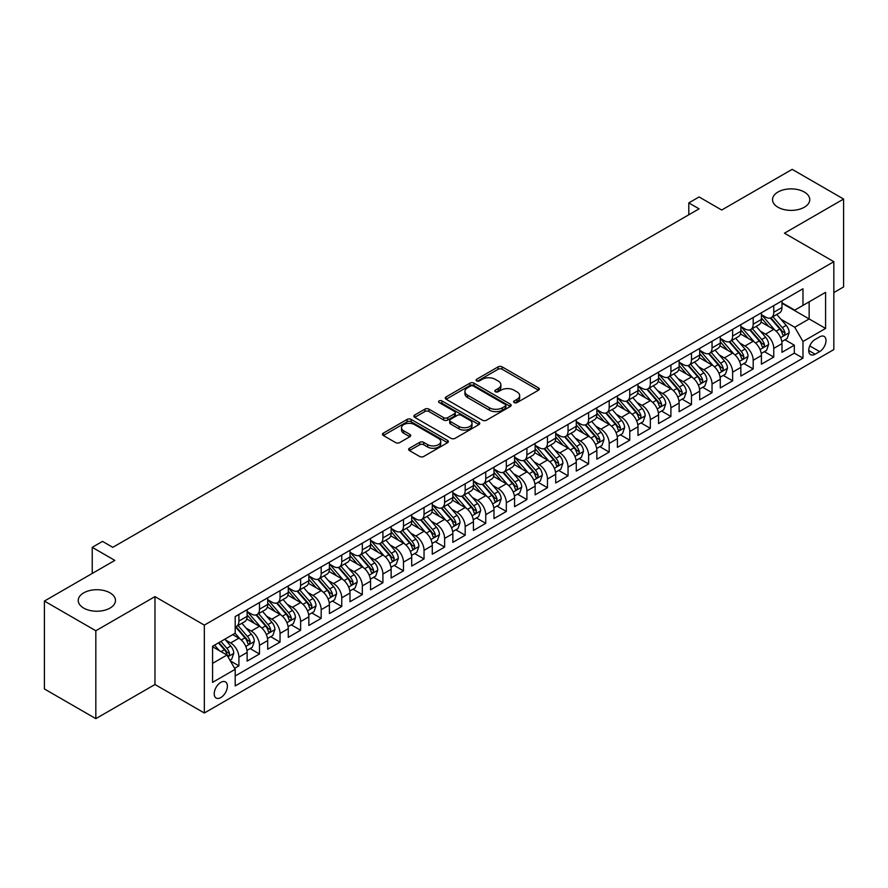 <?xml version="1.0" encoding="UTF-8"?>
<svg xmlns="http://www.w3.org/2000/svg" width="888" height="888" viewBox="0 0 888 888"><rect width="100%" height="100%" fill="white"/><g stroke="black" fill="none" stroke-linecap="round" stroke-linejoin="round"><path stroke-width="1.33" d="M514.208 402.586A1.998 1.154 0 0 0 517.038 402.586L538.483 390.198A2.853 1.654 0 0 0 539.327 389.033A2.853 1.654 0 0 0 538.483 387.867L502.142 366.877A2.853 1.654 0 0 0 498.101 366.877L476.645 379.265A1.998 1.154 0 0 0 476.068 380.086A1.998 1.154 0 0 0 476.645 380.897A1.998 1.154 0 0 0 479.476 380.897L482.251 379.298A9.135 5.273 0 0 1 495.171 379.298L498.201 381.041A9.135 5.273 0 0 1 500.876 384.781A9.135 5.273 0 0 1 498.201 388.511L495.426 390.11A1.998 1.154 0 0 0 494.838 390.931A1.998 1.154 0 0 0 495.426 391.741A1.998 1.154 0 0 0 498.257 391.741L501.032 390.143A9.135 5.273 0 0 1 513.952 390.143L516.983 391.886A9.135 5.273 0 0 1 519.658 395.615A9.135 5.273 0 0 1 516.983 399.345L514.208 400.954A1.998 1.154 0 0 0 513.619 401.764A1.998 1.154 0 0 0 514.208 402.586L514.208 400.954M110.023 592.873A18.615 10.745 0 0 0 89.732 590.542A18.615 10.745 0 0 0 78.233 600.477A18.615 10.745 0 0 0 83.694 608.08A18.615 10.745 0 0 0 103.985 610.411A18.615 10.745 0 0 0 115.473 600.477A18.615 10.745 0 0 0 110.023 592.873M804.306 192.03A18.615 10.745 0 0 0 784.015 189.699A18.615 10.745 0 0 0 772.527 199.633A18.615 10.745 0 0 0 777.977 207.237A18.615 10.745 0 0 0 798.268 209.568A18.615 10.745 0 0 0 809.767 199.633A18.615 10.745 0 0 0 804.306 192.03M220.801 697.568A9.313 5.372 120 0 0 226.884 689.365A9.313 5.372 120 0 0 225.452 681.906A9.313 5.372 120 0 0 220.801 682.373A9.313 5.372 120 0 0 214.718 690.575A9.313 5.372 120 0 0 216.15 698.035A9.313 5.372 120 0 0 220.801 697.568M409.457 448.251A2.853 1.654 0 0 0 408.624 449.417A2.853 1.654 0 0 0 409.457 450.582L419.658 456.476A2.853 1.654 0 0 0 423.698 456.476L447.519 442.712A2.853 1.654 0 0 0 448.362 441.547A2.853 1.654 0 0 0 447.519 440.381L411.177 419.402A2.853 1.654 0 0 0 407.137 419.402L383.305 433.155A2.853 1.654 0 0 0 382.473 434.321A2.853 1.654 0 0 0 383.305 435.486L395.626 442.601A2.853 1.654 0 0 0 399.667 442.601L409.868 436.707A2.853 1.654 0 0 0 410.7 435.542A2.853 1.654 0 0 0 409.868 434.376L403.751 430.858A7.637 4.407 0 0 1 401.52 427.739A7.637 4.407 0 0 1 406.238 423.665A7.637 4.407 0 0 1 414.563 424.619L438.483 438.428A7.637 4.407 0 0 1 440.726 441.547A7.637 4.407 0 0 1 436.008 445.621A7.637 4.407 0 0 1 427.683 444.666L423.698 442.368A2.853 1.654 0 0 0 419.658 442.368L409.457 448.251L409.457 450.582L419.658 444.744L419.658 442.368M833.832 292.574L843.6 286.935L843.6 199.045L792.174 169.353L721.711 210.023L699.089 196.958L688.799 202.897L699.089 208.835L112.798 547.33L102.52 541.391L92.23 547.33L92.23 573.459M95.826 630.758L95.826 718.647L154.967 684.504L154.967 596.614L95.826 630.758L44.4 601.065L114.852 560.395L92.23 547.33M154.967 596.614L204.34 625.119L833.832 261.694L833.832 349.583L204.34 713.009L204.34 625.119M843.6 199.045L784.459 233.189L833.832 261.694M482.45 420.213A2.853 1.654 0 0 0 486.491 420.213L510.323 406.46A2.853 1.654 0 0 0 511.155 405.294A2.853 1.654 0 0 0 510.323 404.129L473.97 383.15A2.853 1.654 0 0 0 469.93 383.15L446.109 396.903A2.853 1.654 0 0 0 445.276 398.068A2.853 1.654 0 0 0 446.109 399.234L482.45 420.213M439.937 403.019A1.998 1.154 0 0 1 441.969 403.296L441.969 400.921L478.921 422.255A2.853 1.654 0 0 1 479.753 423.421A2.853 1.654 0 0 1 478.921 424.586L455.089 438.339A2.853 1.654 0 0 1 451.06 438.339L414.707 417.36L414.707 415.029A2.853 1.654 0 0 0 413.875 416.195A2.853 1.654 0 0 0 414.707 417.36M414.707 415.029L424.908 409.146A2.853 1.654 0 0 1 428.948 409.146L443.689 417.649A2.853 1.654 0 0 0 447.719 417.649L454.49 413.741A2.853 1.654 0 0 0 455.322 412.576A2.853 1.654 0 0 0 454.49 411.41L439.138 402.553A1.998 1.154 0 0 1 438.561 401.742A1.998 1.154 0 0 1 439.793 400.677A1.998 1.154 0 0 1 441.969 400.921M95.826 718.647L44.4 688.955L44.4 601.065M234.632 668.32L238.905 665.856L230.369 660.927M225.508 639.959L230.669 642.934A11.633 6.716 60 0 1 238.905 657.187L247.13 652.436L247.13 661.105L259.474 653.979L250.116 648.573M246.076 628.082L251.249 631.057A11.633 6.716 60 0 1 259.474 645.31L267.699 640.559L267.699 649.228L280.042 642.102L270.685 636.696M266.655 616.205L271.817 619.18A11.633 6.716 60 0 1 280.042 633.433L288.278 628.682L288.278 637.351L300.621 630.225L291.253 624.83M287.224 604.328L292.385 607.303A11.633 6.716 60 0 1 300.621 621.556L308.846 616.805L308.846 625.474L321.19 618.348L311.832 612.953M307.792 592.451L312.964 595.426A11.633 6.716 60 0 1 321.19 609.679L329.415 604.928L329.415 613.597L341.758 606.471L332.401 601.076M328.371 580.574L333.533 583.549A11.633 6.716 60 0 1 341.758 597.802L349.994 593.051L349.994 601.72L362.326 594.594L352.969 589.199M348.94 568.697L354.101 571.672A11.633 6.716 60 0 1 362.326 585.925L370.562 581.174L370.562 589.843L382.906 582.717L373.548 577.322M369.508 556.82L374.669 559.795A11.633 6.716 60 0 1 382.906 574.048L391.131 569.297L391.131 577.966L403.474 570.84L394.117 565.445M390.076 544.943L395.249 547.918A11.633 6.716 60 0 1 403.474 562.171L411.699 557.42L411.699 566.089L424.042 558.963L414.685 553.568M410.656 533.066L415.817 536.041A11.633 6.716 60 0 1 424.042 550.294L432.278 545.543L432.278 554.212L444.622 547.086L435.253 541.691M431.224 521.189L436.385 524.164A11.633 6.716 60 0 1 444.622 538.417L452.847 533.666L452.847 542.335L465.19 535.22L455.833 529.814M451.792 509.312L456.965 512.287A11.633 6.716 60 0 1 465.19 526.54L473.415 521.789L473.415 530.469L485.758 523.343L476.401 517.937M472.372 497.435L477.533 500.41A11.633 6.716 60 0 1 485.758 514.663L493.983 509.912L493.983 518.592L506.327 511.466L496.969 506.06M492.94 485.558L498.101 488.533A11.633 6.716 60 0 1 506.327 502.786L514.563 498.035L514.563 506.715L526.906 499.589L517.538 494.183M513.508 473.681L518.67 476.656A11.633 6.716 60 0 1 526.906 490.909L535.131 486.158L535.131 494.838L547.474 487.712L538.117 482.306M534.077 461.804L539.249 464.779A11.633 6.716 60 0 1 547.474 479.032L555.699 474.281L555.699 482.961L568.043 475.835L558.685 470.429M554.656 449.927L559.817 452.902A11.633 6.716 60 0 1 568.043 467.155L576.279 462.404L576.279 471.084L588.622 463.958L579.254 458.552M575.224 438.05L580.386 441.036A11.633 6.716 60 0 1 588.622 455.289L596.847 450.538L596.847 459.207L609.19 452.081L599.833 446.675M595.793 426.173L600.965 429.159A11.633 6.716 60 0 1 609.19 443.412L617.415 438.661L617.415 447.33L629.759 440.204L620.401 434.798M616.372 414.296L621.533 417.282A11.633 6.716 60 0 1 629.759 431.535L637.984 426.784L637.984 435.453L650.327 428.327L640.97 422.921M636.94 402.419L642.102 405.405A11.633 6.716 60 0 1 650.327 419.658L658.563 414.907L658.563 423.576L670.906 416.45L661.538 411.044M657.509 390.542L662.67 393.528A11.633 6.716 60 0 1 670.906 407.781L679.131 403.03L679.131 411.699L691.475 404.573L682.117 399.167M678.077 378.665L683.249 381.651A11.633 6.716 60 0 1 691.475 395.904L699.7 391.153L699.7 399.822L712.043 392.696L702.686 387.29M698.656 366.788L703.818 369.774A11.633 6.716 60 0 1 712.043 384.027L720.279 379.276L720.279 387.945L732.622 380.819L723.254 375.413M719.225 354.911L724.386 357.897A11.633 6.716 60 0 1 732.622 372.15L740.847 367.399L740.847 376.068L753.191 368.942L743.833 363.536M739.793 343.034L744.965 346.02A11.633 6.716 60 0 1 753.191 360.273L761.416 355.522L761.416 364.191L773.759 357.065L773.759 348.396A11.633 6.716 -120 0 0 765.534 334.143L760.361 331.157M764.402 351.659L773.759 357.065M247.13 652.436A11.633 6.716 -120 0 0 238.905 638.183L232.734 634.62M267.699 640.559A11.633 6.716 -120 0 0 259.474 626.306L246.753 618.969M288.278 628.682A11.633 6.716 -120 0 0 280.042 614.429L267.321 607.092M308.846 616.805A11.633 6.716 -120 0 0 300.621 602.552L287.901 595.215M329.415 604.928A11.633 6.716 -120 0 0 321.19 590.675L308.469 583.338M349.994 593.051A11.633 6.716 -120 0 0 341.758 578.798L329.037 571.461M370.562 581.174A11.633 6.716 -120 0 0 362.326 566.921L349.606 559.584M391.131 569.297A11.633 6.716 -120 0 0 382.906 555.044L370.185 547.707M411.699 557.42A11.633 6.716 -120 0 0 403.474 543.167L390.753 535.83M432.278 545.543A11.633 6.716 -120 0 0 424.042 531.29L411.322 523.953M452.847 533.666A11.633 6.716 -120 0 0 444.622 519.413L431.89 512.076M473.415 521.789A11.633 6.716 -120 0 0 465.19 507.536L452.469 500.199M493.983 509.912A11.633 6.716 -120 0 0 485.758 495.659L473.038 488.322M514.563 498.035A11.633 6.716 -120 0 0 506.327 483.782L493.606 476.445M535.131 486.158A11.633 6.716 -120 0 0 526.906 471.905L514.185 464.568M555.699 474.281A11.633 6.716 -120 0 0 547.474 460.028L534.754 452.691M576.279 462.404A11.633 6.716 -120 0 0 568.043 448.163L555.322 440.814M596.847 450.538A11.633 6.716 -120 0 0 588.622 436.286L575.89 428.937M617.415 438.661A11.633 6.716 -120 0 0 609.19 424.409L596.47 417.06M637.984 426.784A11.633 6.716 -120 0 0 629.759 412.531L617.038 405.183M658.563 414.907A11.633 6.716 -120 0 0 650.327 400.655L637.606 393.306M679.131 403.03A11.633 6.716 -120 0 0 670.906 388.778L658.186 381.429M699.7 391.153A11.633 6.716 -120 0 0 691.475 376.901L678.754 369.552M720.279 379.276A11.633 6.716 -120 0 0 712.043 365.024L699.322 357.675M740.847 367.399A11.633 6.716 -120 0 0 732.622 353.147L719.89 345.798M761.416 355.522A11.633 6.716 -120 0 0 753.191 341.269L740.47 333.921M819.635 336.874L815.106 339.482A9.013 5.206 120 0 0 809.212 347.43A9.013 5.206 120 0 0 810.6 354.656A9.013 5.206 120 0 0 815.106 354.212L819.635 351.604A9.013 5.206 120 0 0 825.529 343.656A9.013 5.206 120 0 0 824.142 336.43A9.013 5.206 120 0 0 819.635 336.874M212.576 663.369L226.973 655.055L235.198 669.308L235.198 685.936L802.974 358.13L802.974 341.503L794.738 327.25L780.941 319.28M235.198 669.308L212.576 682.373L212.576 646.264L235.198 633.2L235.198 616.572L802.974 288.767L802.974 305.394L825.596 292.33L825.596 328.438L802.974 341.503M247.13 611.577L251.249 613.952A11.633 6.716 60 0 0 257.065 614.529L265.29 609.779A11.633 6.716 -120 0 0 267.699 604.451L267.699 597.802M267.699 599.7L271.817 602.075A11.633 6.716 60 0 0 277.633 602.652L285.869 597.902A11.633 6.716 -120 0 0 288.278 592.574L288.278 585.925M288.278 587.823L292.385 590.198A11.633 6.716 60 0 0 298.202 590.775L306.438 586.025A11.633 6.716 -120 0 0 308.846 580.697L308.846 574.048M308.846 575.946L312.964 578.321A11.633 6.716 60 0 0 318.781 578.898L327.006 574.148A11.633 6.716 -120 0 0 329.415 568.82L329.415 562.171M329.415 564.08L333.533 566.455A11.633 6.716 60 0 0 339.349 567.021L347.574 562.271A11.633 6.716 -120 0 0 349.994 556.954L349.994 550.294M349.994 552.203L354.101 554.578A11.633 6.716 60 0 0 359.918 555.144L368.154 550.394A11.633 6.716 -120 0 0 370.562 545.077L370.562 538.417M370.562 540.326L374.669 542.701A11.633 6.716 60 0 0 380.497 543.267L388.722 538.517A11.633 6.716 -120 0 0 391.131 533.2L391.131 526.54M391.131 528.449L395.249 530.824A11.633 6.716 60 0 0 401.065 531.39L409.29 526.639A11.633 6.716 -120 0 0 411.699 521.323L411.699 514.663M411.699 516.572L415.817 518.947A11.633 6.716 60 0 0 421.634 519.524L429.87 514.774A11.633 6.716 -120 0 0 432.278 509.446L432.278 502.786M432.278 504.695L436.385 507.07A11.633 6.716 60 0 0 442.202 507.647L450.438 502.897A11.633 6.716 -120 0 0 452.847 497.569L452.847 490.909M452.847 492.818L456.965 495.193A11.633 6.716 60 0 0 462.781 495.77L471.006 491.02A11.633 6.716 -120 0 0 473.415 485.692L473.415 479.032M473.415 480.941L477.533 483.316A11.633 6.716 60 0 0 483.35 483.893L491.575 479.143A11.633 6.716 -120 0 0 493.983 473.815L493.983 467.155M493.983 469.064L498.101 471.439A11.633 6.716 60 0 0 503.918 472.016L512.154 467.266A11.633 6.716 -120 0 0 514.563 461.938L514.563 455.278M514.563 457.187L518.67 459.562A11.633 6.716 60 0 0 524.497 460.139L532.722 455.389A11.633 6.716 -120 0 0 535.131 450.061L535.131 443.401M535.131 445.31L539.249 447.685A11.633 6.716 60 0 0 545.066 448.262L553.291 443.512A11.633 6.716 -120 0 0 555.699 438.184L555.699 431.524M555.699 433.433L559.817 435.808A11.633 6.716 60 0 0 565.634 436.385L573.859 431.635A11.633 6.716 -120 0 0 576.279 426.307L576.279 419.647M576.279 421.556L580.386 423.931A11.633 6.716 60 0 0 586.202 424.508L594.438 419.758A11.633 6.716 -120 0 0 596.847 414.43L596.847 407.781M596.847 409.679L600.965 412.054A11.633 6.716 60 0 0 606.782 412.631L615.007 407.881A11.633 6.716 -120 0 0 617.415 402.553L617.415 395.904M617.415 397.802L621.533 400.177A11.633 6.716 60 0 0 627.35 400.754L635.575 396.004A11.633 6.716 -120 0 0 637.984 390.676L637.984 384.027M637.984 385.925L642.102 388.3A11.633 6.716 60 0 0 647.918 388.877L656.154 384.127A11.633 6.716 -120 0 0 658.563 378.799L658.563 372.15M658.563 374.048L662.67 376.423A11.633 6.716 60 0 0 668.498 377L676.723 372.25A11.633 6.716 -120 0 0 679.131 366.922L679.131 360.273M679.131 362.171L683.249 364.546A11.633 6.716 60 0 0 689.066 365.123L697.291 360.373A11.633 6.716 -120 0 0 699.7 355.045L699.7 348.396M699.7 350.294L703.818 352.669A11.633 6.716 60 0 0 709.634 353.246L717.859 348.496A11.633 6.716 -120 0 0 720.279 343.168L720.279 336.519M720.279 338.417L724.386 340.792A11.633 6.716 60 0 0 730.202 341.369L738.439 336.619A11.633 6.716 -120 0 0 740.847 331.291L740.847 324.642M740.847 326.54L744.965 328.915A11.633 6.716 60 0 0 750.782 329.492L759.007 324.742A11.633 6.716 -120 0 0 761.416 319.414L761.416 312.765M235.198 675.957L794.327 353.147L794.327 345.188L781.984 352.314L781.984 343.645A11.633 6.716 -120 0 0 773.759 329.393L761.038 322.044M761.416 314.663L765.534 317.038A11.633 6.716 -120 0 0 771.35 317.615A11.633 6.716 -120 0 0 773.759 312.287L773.759 305.639M771.35 317.615L779.575 312.865A11.633 6.716 -120 0 0 781.984 307.537L781.984 300.888M238.905 614.429L238.905 621.078A11.633 6.716 60 0 1 236.497 626.406A11.633 6.716 60 0 1 235.198 626.884M236.497 626.406L244.722 621.655A11.633 6.716 -120 0 0 247.13 616.328L247.13 609.679M259.474 602.552L259.474 609.201A11.633 6.716 60 0 1 257.065 614.529M280.042 590.675L280.042 597.324A11.633 6.716 60 0 1 277.633 602.652M300.621 578.798L300.621 585.447A11.633 6.716 60 0 1 298.202 590.775M321.19 566.921L321.19 573.57A11.633 6.716 60 0 1 318.781 578.898M341.758 555.044L341.758 561.704A11.633 6.716 60 0 1 339.349 567.021M362.326 543.167L362.326 549.827A11.633 6.716 60 0 1 359.918 555.144M382.906 531.29L382.906 537.95A11.633 6.716 60 0 1 380.497 543.267M403.474 519.413L403.474 526.073A11.633 6.716 60 0 1 401.065 531.39M424.042 507.536L424.042 514.196A11.633 6.716 60 0 1 421.634 519.524M444.622 495.659L444.622 502.319A11.633 6.716 60 0 1 442.202 507.647M465.19 483.782L465.19 490.442A11.633 6.716 60 0 1 462.781 495.77M485.758 471.905L485.758 478.565A11.633 6.716 60 0 1 483.35 483.893M506.327 460.028L506.327 466.688A11.633 6.716 60 0 1 503.918 472.016M526.906 448.151L526.906 454.811A11.633 6.716 60 0 1 524.497 460.139M547.474 436.274L547.474 442.934A11.633 6.716 60 0 1 545.066 448.262M568.043 424.397L568.043 431.057A11.633 6.716 60 0 1 565.634 436.385M588.622 412.531L588.622 419.18A11.633 6.716 60 0 1 586.202 424.508M609.19 400.655L609.19 407.303A11.633 6.716 60 0 1 606.782 412.631M629.759 388.778L629.759 395.426A11.633 6.716 60 0 1 627.35 400.754M650.327 376.901L650.327 383.549A11.633 6.716 60 0 1 647.918 388.877M670.906 365.024L670.906 371.672A11.633 6.716 60 0 1 668.498 377M691.475 353.147L691.475 359.795A11.633 6.716 60 0 1 689.066 365.123M712.043 341.269L712.043 347.918A11.633 6.716 60 0 1 709.634 353.246M732.622 329.393L732.622 336.041A11.633 6.716 60 0 1 730.202 341.369M753.191 317.516L753.191 324.164A11.633 6.716 60 0 1 750.782 329.492M753.191 360.273L753.191 368.942M732.622 372.15L732.622 380.819M712.043 384.027L712.043 392.696M691.475 395.904L691.475 404.573M670.906 407.781L670.906 416.45M650.327 419.658L650.327 428.327M629.759 431.535L629.759 440.204M609.19 443.412L609.19 452.081M588.622 455.289L588.622 463.958M568.043 467.155L568.043 475.835M547.474 479.032L547.474 487.712M526.906 490.909L526.906 499.589M506.327 502.786L506.327 511.466M485.758 514.663L485.758 523.343M465.19 526.54L465.19 535.22M444.622 538.417L444.622 547.086M424.042 550.294L424.042 558.963M403.474 562.171L403.474 570.84M382.906 574.048L382.906 582.717M362.326 585.925L362.326 594.594M341.758 597.802L341.758 606.471M321.19 609.679L321.19 618.348M300.621 621.556L300.621 630.225M280.042 633.433L280.042 642.102M259.474 645.31L259.474 653.979M238.905 657.187L238.905 665.856M226.973 655.055L212.576 646.742M794.738 327.25L809.146 318.936L809.146 301.831L825.596 292.33M781.984 303.263L825.596 328.438M781.984 302.786L794.738 310.145L802.974 305.394M154.967 684.504L204.34 713.009M688.799 202.897L688.799 214.774M784.97 339.782L794.327 345.188M794.327 353.147L802.974 358.13M515.007 402.863L516.983 401.72A9.135 5.273 0 0 0 519.658 397.991L519.658 395.615M500.876 384.781L500.876 387.157A9.135 5.273 0 0 1 498.201 390.887L496.226 392.019M538.483 387.867L538.483 390.198L502.142 369.253A2.853 1.654 0 0 0 498.101 369.253L477.444 381.185M510.278 406.482L473.97 385.525A2.853 1.654 0 0 0 469.93 385.525L446.142 399.256M505.272 406.116A1.998 1.154 0 0 0 505.86 405.294A1.998 1.154 0 0 0 505.272 404.473L473.371 386.058A1.998 1.154 0 0 0 470.54 386.058L467.61 387.745A9.135 5.273 0 0 0 464.935 391.475A9.135 5.273 0 0 0 467.61 395.216L489.421 407.803A9.135 5.273 0 0 0 502.342 407.803L505.272 406.116L505.272 408.491A1.998 1.154 0 0 0 505.86 407.67L505.86 405.294M464.935 391.475L464.935 393.85A9.135 5.273 0 0 0 467.61 397.591L467.61 395.216M505.272 408.491L502.342 410.178A9.135 5.273 0 0 1 489.421 410.178L467.61 397.591M414.752 417.382L424.908 411.521L424.908 409.146M455.322 412.576L455.322 414.951A2.853 1.654 0 0 1 454.49 416.117L447.719 420.024A2.853 1.654 0 0 1 443.689 420.024L428.948 411.521A2.853 1.654 0 0 0 424.908 411.521M441.969 403.296L478.887 424.608M458.985 426.484A7.637 4.407 0 0 0 467.31 427.439A7.637 4.407 0 0 0 472.016 423.365A7.637 4.407 0 0 0 469.785 420.246L461.349 415.373A2.853 1.654 0 0 0 457.32 415.373L450.549 419.28A2.853 1.654 0 0 0 449.716 420.446A2.853 1.654 0 0 0 450.549 421.611L458.985 426.484L458.985 428.86A7.637 4.407 0 0 0 467.31 429.814A7.637 4.407 0 0 0 472.016 425.741L472.016 423.365M449.716 420.446L449.716 422.821A2.853 1.654 0 0 0 450.549 423.987L450.549 421.611M458.985 428.86L450.549 423.987M440.726 441.547L440.726 443.922A7.637 4.407 0 0 1 436.008 447.996A7.637 4.407 0 0 1 427.683 447.041L423.698 444.744A2.853 1.654 0 0 0 419.658 444.744M401.52 427.739L401.52 430.114A7.637 4.407 0 0 0 403.751 433.233L403.751 430.858M409.823 436.73L403.751 433.233M447.519 440.381L447.519 442.712L411.177 421.778A2.853 1.654 0 0 0 407.137 421.778L383.35 435.509M781.817 341.603L787.134 338.539L789.188 332.6A7.715 4.451 -120 0 0 786.191 325.352L776.789 314.474M774.902 330.136L763.758 317.238A22.256 12.854 -120 0 0 761.416 314.785M768.786 326.518L762.559 319.303A18.47 10.667 -120 0 0 761.416 318.059M770.307 318.026L779.808 329.037A7.715 4.451 60 0 1 782.561 334.354C783.716 335.897 784.537 335.42 785.025 332.922A7.715 4.451 -120 0 0 782.273 327.617L772.882 316.727M770.862 317.849L781.074 329.681A3.929 2.264 60 0 1 782.062 331.213L785.025 332.922M782.561 334.354L783.116 335.264M761.249 353.48L766.555 350.416L768.62 344.477A7.715 4.451 -120 0 0 765.611 337.229L756.21 326.351M754.334 342.013L743.189 329.115A22.256 12.854 -120 0 0 740.847 326.662M748.218 338.395L741.98 331.18A18.47 10.667 -120 0 0 740.847 329.936M749.727 329.903L759.24 340.914A7.715 4.451 60 0 1 761.982 346.231C763.147 347.774 763.969 347.297 764.457 344.799A7.715 4.451 -120 0 0 761.704 339.494L752.303 328.604M750.293 329.726L760.505 341.558A3.929 2.264 60 0 1 761.493 343.09L764.457 344.799M761.982 346.231L762.548 347.141M740.67 365.356L745.987 362.293L748.04 356.343A7.715 4.451 -120 0 0 745.043 349.106L735.641 338.228M733.765 353.89L722.61 340.992A22.256 12.854 -120 0 0 720.279 338.539M727.649 350.272L721.411 343.057A18.47 10.667 -120 0 0 720.279 341.813M729.159 341.78L738.661 352.791A7.715 4.451 60 0 1 741.413 358.108C742.568 359.651 743.4 359.174 743.878 356.676A7.715 4.451 -120 0 0 741.136 351.371L731.734 340.481M729.714 341.603L739.937 353.435A3.929 2.264 60 0 1 740.925 354.967L743.878 356.676M741.413 358.108L741.98 359.018M720.101 377.234L725.418 374.17L727.472 368.22A7.715 4.451 -120 0 0 724.475 360.983L715.073 350.105M713.186 365.767L702.042 352.869A22.256 12.854 -120 0 0 699.7 350.416M707.081 362.149L700.843 354.934A18.47 10.667 -120 0 0 699.7 353.69M708.591 353.657L718.092 364.668A7.715 4.451 60 0 1 720.845 369.974C722 371.528 722.821 371.051 723.309 368.553A7.715 4.451 -120 0 0 720.568 363.248L711.166 352.358M709.146 353.48L719.358 365.312A3.929 2.264 60 0 1 720.357 366.844L723.309 368.553M720.845 369.974L721.4 370.895M699.533 389.111L704.85 386.047L706.904 380.097A7.715 4.451 -120 0 0 703.895 372.86L694.505 361.982M692.618 377.644L681.473 364.746A22.256 12.854 -120 0 0 679.131 362.293M686.502 374.026L680.275 366.811A18.47 10.667 -120 0 0 679.131 365.567M688.011 365.534L697.524 376.545A7.715 4.451 60 0 1 700.277 381.851C701.431 383.405 702.253 382.928 702.741 380.43A7.715 4.451 -120 0 0 699.988 375.125L690.598 364.235M688.577 365.356L698.789 377.189A3.929 2.264 60 0 1 699.777 378.721L702.741 380.43M700.277 381.851L700.832 382.772M678.954 400.988L684.271 397.913L686.335 391.974A7.715 4.451 -120 0 0 683.327 384.737L673.925 373.859M672.05 389.521L660.894 376.623A22.256 12.854 -120 0 0 658.563 374.17M665.933 385.903L659.695 378.688A18.47 10.667 -120 0 0 658.563 377.444M667.443 377.411L676.956 388.422A7.715 4.451 60 0 1 679.697 393.728C680.863 395.282 681.684 394.805 682.173 392.307A7.715 4.451 -120 0 0 679.42 387.002L670.018 376.112M667.998 377.234L678.221 389.066A3.929 2.264 60 0 1 679.209 390.598L682.173 392.307M679.697 393.728L680.264 394.649M658.385 412.865L663.702 409.79L665.756 403.851A7.715 4.451 -120 0 0 662.759 396.614L653.357 385.736M651.47 401.398L640.326 388.5A22.256 12.854 -120 0 0 637.984 386.047M645.365 397.78L639.127 390.565A18.47 10.667 -120 0 0 637.984 389.321M646.875 389.288L656.376 400.299A7.715 4.451 60 0 1 659.129 405.605C660.284 407.159 661.105 406.682 661.593 404.184A7.715 4.451 -120 0 0 658.852 398.879L649.45 387.989M647.43 389.111L657.653 400.943A3.929 2.264 60 0 1 658.641 402.475L661.593 404.184M659.129 405.605L659.684 406.526M637.817 424.742L643.134 421.667L645.188 415.728A7.715 4.451 -120 0 0 642.191 408.491L632.789 397.613M630.902 413.275L619.757 400.377A22.256 12.854 -120 0 0 617.415 397.924M624.786 409.657L618.559 402.442A18.47 10.667 -120 0 0 617.415 401.198M626.306 401.165L635.808 412.176A7.715 4.451 60 0 1 638.561 417.482C639.715 419.036 640.537 418.559 641.025 416.061A7.715 4.451 -120 0 0 638.272 410.756L628.882 399.866M626.861 400.988L637.073 412.82A3.929 2.264 60 0 1 638.061 414.352L641.025 416.061M638.561 417.482L639.116 418.403M617.249 436.619L622.555 433.544L624.619 427.605A7.715 4.451 -120 0 0 621.611 420.368L612.221 409.49M610.334 425.152L599.189 412.254A22.256 12.854 -120 0 0 596.847 409.801M604.217 421.534L597.979 414.319A18.47 10.667 -120 0 0 596.847 413.075M605.727 413.042L615.24 424.053A7.715 4.451 60 0 1 617.981 429.359C619.147 430.913 619.968 430.436 620.457 427.938A7.715 4.451 -120 0 0 617.704 422.633L608.302 411.743M606.293 412.865L616.505 424.697A3.929 2.264 60 0 1 617.493 426.229L620.457 427.938M617.981 429.359L618.548 430.28M596.669 448.496L601.986 445.421L604.04 439.482A7.715 4.451 -120 0 0 601.043 432.245L591.641 421.367M589.765 437.029L578.61 424.131A22.256 12.854 -120 0 0 576.279 421.678M583.649 433.411L577.411 426.196A18.47 10.667 -120 0 0 576.279 424.952M585.159 424.919L594.66 435.93A7.715 4.451 60 0 1 597.413 441.236C598.568 442.79 599.4 442.313 599.877 439.815A7.715 4.451 -120 0 0 597.136 434.51L587.734 423.62M585.714 424.742L595.937 436.574A3.929 2.264 60 0 1 596.925 438.106L599.877 439.815M597.413 441.236L597.979 442.157M576.101 460.373L581.418 457.298L583.471 451.359A7.715 4.451 -120 0 0 580.475 444.122L571.073 433.244M569.186 448.906L558.041 436.008A22.256 12.854 -120 0 0 555.699 433.555M563.081 445.288L556.843 438.073A18.47 10.667 -120 0 0 555.699 436.829M564.59 436.796L574.092 447.807A7.715 4.451 60 0 1 576.845 453.113C577.999 454.667 578.821 454.19 579.309 451.692A7.715 4.451 -120 0 0 576.567 446.387L567.166 435.497M565.145 436.619L575.357 448.451A3.929 2.264 60 0 1 576.356 449.983L579.309 451.692M576.845 453.113L577.4 454.034M555.533 472.25L560.85 469.175L562.903 463.236A7.715 4.451 -120 0 0 559.895 455.999L550.505 445.121M548.618 460.783L537.473 447.885A22.256 12.854 -120 0 0 535.131 445.432M542.501 457.165L536.274 449.95A18.47 10.667 -120 0 0 535.131 448.706M544.011 448.673L553.524 459.684A7.715 4.451 60 0 1 556.277 464.99C557.431 466.544 558.252 466.067 558.741 463.569A7.715 4.451 -120 0 0 555.988 458.264L546.597 447.374M544.577 448.496L554.789 460.328A3.929 2.264 60 0 1 555.777 461.86L558.741 463.569M556.277 464.99L556.832 465.911M534.953 484.127L540.27 481.052L542.335 475.113A7.715 4.451 -120 0 0 539.327 467.876L529.925 456.998M528.049 472.66L516.905 459.762A22.256 12.854 -120 0 0 514.563 457.309M521.933 469.042L515.695 461.827A18.47 10.667 -120 0 0 514.563 460.583M523.443 460.55L532.955 471.561A7.715 4.451 60 0 1 535.697 476.867C536.863 478.421 537.684 477.944 538.172 475.446A7.715 4.451 -120 0 0 535.42 470.129L526.018 459.251M524.009 460.373L534.221 472.205A3.929 2.264 60 0 1 535.209 473.737L538.172 475.446M535.697 476.867L536.263 477.788M514.385 496.004L519.702 492.929L521.756 486.99A7.715 4.451 -120 0 0 518.759 479.753L509.357 468.875M507.47 484.537L496.325 471.639A22.256 12.854 -120 0 0 493.983 469.186M501.365 480.919L495.127 473.704A18.47 10.667 -120 0 0 493.983 472.46M502.874 472.427L512.376 483.438A7.715 4.451 60 0 1 515.129 488.744C516.283 490.298 517.105 489.821 517.593 487.323A7.715 4.451 -120 0 0 514.851 482.006L505.45 471.128M503.429 472.25L513.653 484.082A3.929 2.264 60 0 1 514.64 485.614L517.593 487.323M515.129 488.744L515.695 489.665M493.817 507.881L499.134 504.806L501.187 498.867A7.715 4.451 -120 0 0 498.19 491.63L488.789 480.752M486.901 496.414L475.757 483.516A22.256 12.854 -120 0 0 473.415 481.063M480.785 492.796L474.558 485.581A18.47 10.667 -120 0 0 473.415 484.337M482.306 484.304L491.808 495.315A7.715 4.451 60 0 1 494.561 500.621C495.715 502.175 496.536 501.698 497.025 499.2A7.715 4.451 -120 0 0 494.272 493.883L484.881 483.005M482.861 484.127L493.073 495.959A3.929 2.264 60 0 1 494.061 497.491L497.025 499.2M494.561 500.621L495.116 501.542M473.249 519.758L478.565 516.683L480.619 510.744A7.715 4.451 -120 0 0 477.611 503.507L468.22 492.629M466.333 508.291L455.189 495.393A22.256 12.854 -120 0 0 452.847 492.94M460.217 504.673L453.979 497.458A18.47 10.667 -120 0 0 452.847 496.214M461.727 496.181L471.239 507.192A7.715 4.451 60 0 1 473.981 512.498C475.147 514.052 475.968 513.575 476.456 511.077A7.715 4.451 -120 0 0 473.704 505.76L464.302 494.882M462.293 496.004L472.505 507.836A3.929 2.264 60 0 1 473.493 509.368L476.456 511.077M473.981 512.498L474.547 513.419M452.669 531.635L457.986 528.56L460.04 522.621A7.715 4.451 -120 0 0 457.043 515.384L447.641 504.506M445.765 520.168L434.609 507.259A22.256 12.854 -120 0 0 432.278 504.817M439.649 516.55L433.411 509.335A18.47 10.667 -120 0 0 432.278 508.091M441.158 508.058L450.66 519.069A7.715 4.451 60 0 1 453.413 524.375C454.578 525.929 455.4 525.452 455.888 522.954A7.715 4.451 -120 0 0 453.135 517.637L443.734 506.759M441.713 507.881L451.937 519.713A3.929 2.264 60 0 1 452.924 521.245L455.888 522.954M453.413 524.375L453.979 525.296M432.101 543.512L437.418 540.437L439.471 534.498A7.715 4.451 -120 0 0 436.474 527.261L427.073 516.383M425.186 532.045L414.041 519.136A22.256 12.854 -120 0 0 411.699 516.694M419.081 528.427L412.842 521.212A18.47 10.667 -120 0 0 411.699 519.968M420.59 519.935L430.092 530.946A7.715 4.451 60 0 1 432.845 536.252C433.999 537.806 434.82 537.329 435.309 534.831A7.715 4.451 -120 0 0 432.567 529.514L423.165 518.636M421.145 519.758L431.357 531.579A3.929 2.264 60 0 1 432.356 533.122L435.309 534.831M432.845 536.252L433.4 537.173M411.533 555.389L416.849 552.314L418.903 546.375A7.715 4.451 -120 0 0 415.895 539.138L406.504 528.26M404.617 543.922L393.473 531.013A22.256 12.854 -120 0 0 391.131 528.571M398.501 540.304L392.274 533.089A18.47 10.667 -120 0 0 391.131 531.845M400.011 531.812L409.523 542.823A7.715 4.451 60 0 1 412.276 548.129C413.431 549.683 414.252 549.206 414.74 546.708A7.715 4.451 -120 0 0 411.988 541.391L402.597 530.513M400.577 531.635L410.789 543.456A3.929 2.264 60 0 1 411.777 544.999L414.74 546.708M412.276 548.129L412.831 549.05M390.953 567.266L396.27 564.191L398.335 558.252A7.715 4.451 -120 0 0 395.327 551.015L385.925 540.137M384.049 555.799L372.905 542.89A22.256 12.854 -120 0 0 370.562 540.448M377.933 552.181L371.695 544.966A18.47 10.667 -120 0 0 370.562 543.722M379.442 543.689L388.955 554.7A7.715 4.451 60 0 1 391.697 560.006C392.862 561.56 393.684 561.083 394.172 558.585A7.715 4.451 -120 0 0 391.419 553.268L382.018 542.39M380.009 543.512L390.221 555.333A3.929 2.264 60 0 1 391.208 556.876L394.172 558.585M391.697 560.006L392.263 560.927M370.385 579.143L375.702 576.068L377.755 570.129A7.715 4.451 -120 0 0 374.758 562.892L365.356 552.014M363.47 567.676L352.325 554.767A22.256 12.854 -120 0 0 349.994 552.325M357.365 564.058L351.126 556.843A18.47 10.667 -120 0 0 349.994 555.599M358.874 555.566L368.376 566.577A7.715 4.451 60 0 1 371.129 571.883C372.283 573.437 373.115 572.96 373.593 570.462A7.715 4.451 -120 0 0 370.851 565.145L361.449 554.267M359.429 555.389L369.652 567.21A3.929 2.264 60 0 1 370.64 568.753L373.593 570.462M371.129 571.883L371.695 572.804M349.817 591.02L355.133 587.945L357.187 582.006A7.715 4.451 -120 0 0 354.19 574.769L344.788 563.891M342.901 579.553L331.757 566.644A22.256 12.854 -120 0 0 329.415 564.202M336.785 575.935L330.558 568.709A18.47 10.667 -120 0 0 329.415 567.476M338.306 567.443L347.807 578.454A7.715 4.451 60 0 1 350.56 583.76C351.715 585.314 352.536 584.837 353.024 582.339A7.715 4.451 -120 0 0 350.272 577.022L340.881 566.144M338.861 567.266L349.073 579.087A3.929 2.264 60 0 1 350.061 580.63L353.024 582.339M350.56 583.76L351.115 584.681M329.248 602.897L334.565 599.822L336.619 593.883A7.715 4.451 -120 0 0 333.611 586.646L324.22 575.768M322.333 591.43L311.189 578.521A22.256 12.854 -120 0 0 308.846 576.079M316.217 587.812L309.979 580.586A18.47 10.667 -120 0 0 308.846 579.353M317.726 579.32L327.239 590.331A7.715 4.451 60 0 1 329.981 595.637C331.146 597.191 331.968 596.714 332.456 594.216A7.715 4.451 -120 0 0 329.703 588.899L320.302 578.021M318.293 579.143L328.505 590.964A3.929 2.264 60 0 1 329.492 592.507L332.456 594.216M329.981 595.637L330.547 596.558M308.669 614.774L313.986 611.699L316.039 605.76A7.715 4.451 -120 0 0 313.042 598.523L303.641 587.645M301.765 603.307L290.609 590.398A22.256 12.854 -120 0 0 288.278 587.956M295.649 599.689L289.41 592.463A18.47 10.667 -120 0 0 288.278 591.23M297.158 591.197L306.671 602.208A7.715 4.451 60 0 1 309.413 607.514C310.578 609.068 311.399 608.591 311.888 606.093A7.715 4.451 -120 0 0 309.135 600.776L299.733 589.898M297.713 591.02L307.936 602.841A3.929 2.264 60 0 1 308.924 604.384L311.888 606.093M309.413 607.514L309.979 608.424M288.101 626.65L293.417 623.576L295.471 617.637A7.715 4.451 -120 0 0 292.474 610.4L283.072 599.522M281.185 615.184L270.041 602.275A22.256 12.854 -120 0 0 267.699 599.833M275.08 611.566L268.842 604.34A18.47 10.667 -120 0 0 267.699 603.107M276.59 603.074L286.091 614.085A7.715 4.451 60 0 1 288.844 619.391C289.999 620.945 290.82 620.468 291.308 617.97A7.715 4.451 -120 0 0 288.567 612.653L279.165 601.775M277.145 602.897L287.357 614.718A3.929 2.264 60 0 1 288.356 616.261L291.308 617.97M288.844 619.391L289.399 620.301M267.532 638.528L272.849 635.453L274.903 629.514A7.715 4.451 -120 0 0 271.894 622.277L262.504 611.399M260.617 627.061L249.473 614.152A22.256 12.854 -120 0 0 247.13 611.71M254.501 623.443L248.274 616.216A18.47 10.667 -120 0 0 247.13 614.984M256.01 614.951L265.523 625.962A7.715 4.451 60 0 1 268.276 631.268C269.43 632.822 270.252 632.345 270.74 629.847A7.715 4.451 -120 0 0 267.987 624.53L258.597 613.652M256.577 614.774L266.788 626.595A3.929 2.264 60 0 1 267.776 628.138L270.74 629.847M268.276 631.268L268.831 632.178M246.964 650.405L252.27 647.33L254.334 641.391A7.715 4.451 -120 0 0 251.326 634.154L241.924 623.276M240.049 638.938L235.12 633.244M233.933 635.32L233.133 634.387M235.442 626.828L244.955 637.839A7.715 4.451 60 0 1 247.697 643.145C248.862 644.699 249.683 644.222 250.172 641.724A7.715 4.451 -120 0 0 247.419 636.407L238.017 625.529M236.008 626.65L246.22 638.472A3.929 2.264 60 0 1 247.208 640.015L250.172 641.724M247.697 643.145L248.263 644.055M229.959 660.217L231.701 659.207L233.755 653.268A7.715 4.451 -120 0 0 230.758 646.031L224.842 639.182M219.314 650.627L214.552 645.121M213.364 647.197L212.576 646.275M218.459 642.856L224.375 649.716A7.715 4.451 60 0 1 227.128 655.022C228.283 656.576 229.115 656.099 229.592 653.601A7.715 4.451 -120 0 0 226.851 648.284L220.934 641.436M218.936 642.59L225.652 650.349A3.929 2.264 60 0 1 226.64 651.892L229.592 653.601M227.128 655.022L227.694 655.932M230.669 642.934L238.905 638.183M251.249 631.057L259.474 626.306M271.817 619.18L280.042 614.429M292.385 607.303L300.621 602.552M312.964 595.426L321.19 590.675M333.533 583.549L341.758 578.798M354.101 571.672L362.326 566.921M374.669 559.795L382.906 555.044M395.249 547.918L403.474 543.167M415.817 536.041L424.042 531.29M436.385 524.164L444.622 519.413M456.965 512.287L465.19 507.536M477.533 500.41L485.758 495.659M498.101 488.533L506.327 483.782M518.67 476.656L526.906 471.905M539.249 464.779L547.474 460.028M559.817 452.902L568.043 448.163M580.386 441.036L588.622 436.286M600.965 429.159L609.19 424.409M621.533 417.282L629.759 412.531M642.102 405.405L650.327 400.655M662.67 393.528L670.906 388.778M683.249 381.651L691.475 376.901M703.818 369.774L712.043 365.024M724.386 357.897L732.622 353.147M744.965 346.02L753.191 341.269M765.534 334.143L773.759 329.393M773.759 312.287L781.984 307.537M238.905 621.078L247.13 616.328M259.474 609.201L267.699 604.451M280.042 597.324L288.278 592.574M300.621 585.447L308.846 580.697M321.19 573.57L329.415 568.82M341.758 561.704L349.994 556.954M362.326 549.827L370.562 545.077M382.906 537.95L391.131 533.2M403.474 526.073L411.699 521.323M424.042 514.196L432.278 509.446M444.622 502.319L452.847 497.569M465.19 490.442L473.415 485.692M485.758 478.565L493.983 473.815M506.327 466.688L514.563 461.938M526.906 454.811L535.131 450.061M547.474 442.934L555.699 438.184M568.043 431.057L576.279 426.307M588.622 419.18L596.847 414.43M609.19 407.303L617.415 402.553M629.759 395.426L637.984 390.676M650.327 383.549L658.563 378.799M670.906 371.672L679.131 366.922M691.475 359.795L699.7 355.045M712.043 347.918L720.279 343.168M732.622 336.041L740.847 331.291M753.191 324.164L761.416 319.414M773.759 348.396L781.984 343.645M809.767 345.898L819.635 351.604M808.735 350.527L815.106 354.212M516.983 401.72L516.983 399.345M495.426 391.741L495.426 390.11M498.201 390.887L498.201 388.511M476.645 380.897L476.645 379.265M498.101 369.253L498.101 366.877M502.142 369.253L502.142 366.877M446.109 399.234L446.109 396.903M469.93 385.525L469.93 383.15M473.97 385.525L473.97 383.15M510.323 406.46L510.323 404.129M489.421 410.178L489.421 407.803M502.342 410.178L502.342 407.803M428.948 411.521L428.948 409.146M443.689 420.024L443.689 417.649M447.719 420.024L447.719 417.649M454.49 416.117L454.49 413.741M478.921 424.586L478.921 422.255M423.698 444.744L423.698 442.368M427.683 447.041L427.683 444.666M409.868 436.707L409.868 434.376M383.305 435.486L383.305 433.155M407.137 421.778L407.137 419.402M411.177 421.778L411.177 419.402M780.641 337.651L789.132 332.745M763.758 317.238L764.812 316.628M782.273 327.617L786.191 325.352M776.134 331.157L779.808 329.037M760.073 349.528L768.564 344.622M743.189 329.115L744.244 328.505M761.704 339.494L765.611 337.229M755.555 343.034L759.24 340.914M739.493 361.405L747.996 356.499M722.61 340.992L723.676 340.382M741.136 351.371L745.043 349.106M734.987 354.911L738.661 352.791M718.925 373.282L727.427 368.376M702.042 352.869L703.096 352.259M720.568 363.248L724.475 360.983M714.418 366.788L718.092 364.668M698.356 385.159L706.848 380.253M681.473 364.746L682.528 364.136M699.988 375.125L703.895 372.86M693.85 378.665L697.524 376.545M677.788 397.036L686.28 392.13M660.894 376.623L661.96 376.013M679.42 387.002L683.327 384.737M673.27 390.542L676.956 388.422M657.209 408.913L665.711 404.007M640.326 388.5L641.391 387.889M658.852 398.879L662.759 396.614M652.702 402.419L656.376 400.299M636.64 420.79L645.132 415.884M619.757 400.377L620.812 399.767M638.272 410.756L642.191 408.491M632.134 414.296L635.808 412.176M616.072 432.667L624.564 427.761M599.189 412.254L600.244 411.644M617.704 422.633L621.611 420.368M611.555 426.173L615.24 424.053M595.493 444.544L603.995 439.638M578.61 424.131L579.675 423.521M597.136 434.51L601.043 432.245M590.986 438.05L594.66 435.93M574.925 456.421L583.427 451.515M558.041 436.008L559.107 435.386M576.567 446.387L580.475 444.122M570.418 449.927L574.092 447.807M554.356 468.298L562.848 463.392M537.473 447.885L538.528 447.263M555.988 458.264L559.895 455.999M549.85 461.804L553.524 459.684M533.788 480.175L542.279 475.269M516.905 459.762L517.959 459.14M535.42 470.129L539.327 467.876M529.27 473.681L532.955 471.561M513.209 492.052L521.711 487.146M496.325 471.639L497.391 471.017M514.851 482.006L518.759 479.753M508.702 485.558L512.376 483.438M492.64 503.929L501.132 499.023M475.757 483.516L476.812 482.894M494.272 493.883L498.19 491.63M488.134 497.435L491.808 495.315M472.072 515.806L480.563 510.9M455.189 495.393L456.243 494.771M473.704 505.76L477.611 503.507M467.565 509.312L471.239 507.192M451.493 527.683L459.995 522.777M434.609 507.259L435.675 506.648M453.135 517.637L457.043 515.384M446.986 521.189L450.66 519.069M430.924 539.56L439.427 534.654M414.041 519.136L415.107 518.525M432.567 529.514L436.474 527.261M426.418 533.066L430.092 530.946M410.356 551.437L418.847 546.531M393.473 531.013L394.527 530.402M411.988 541.391L415.895 539.138M405.849 544.943L409.523 542.823M389.788 563.314L398.279 558.408M372.905 542.89L373.959 542.279M391.419 553.268L395.327 551.015M385.27 556.82L388.955 554.7M369.208 575.191L377.711 570.285M352.325 554.767L353.391 554.156M370.851 565.145L374.758 562.892M364.702 568.697L368.376 566.577M348.64 587.068L357.143 582.162M331.757 566.644L332.811 566.033M350.272 577.022L354.19 574.769M344.133 580.574L347.807 578.454M328.072 598.945L336.563 594.039M311.189 578.521L312.243 577.91M329.703 588.899L333.611 586.646M323.565 592.451L327.239 590.331M307.492 610.822L315.995 605.916M290.609 590.398L291.675 589.787M309.135 600.776L313.042 598.523M302.986 604.328L306.671 602.208M286.924 622.699L295.426 617.793M270.041 602.275L271.106 601.664M288.567 612.653L292.474 610.4M282.417 616.205L286.091 614.085M266.356 634.565L274.847 629.67M249.473 614.152L250.527 613.541M267.987 624.53L271.894 622.277M261.849 628.082L265.523 625.962M245.787 646.442L254.279 641.547M247.419 636.407L251.326 634.154M241.27 639.959L244.955 637.839M227.95 656.743L233.711 653.413M226.851 648.284L230.758 646.031M221.057 651.637L224.375 649.716"/></g></svg>
